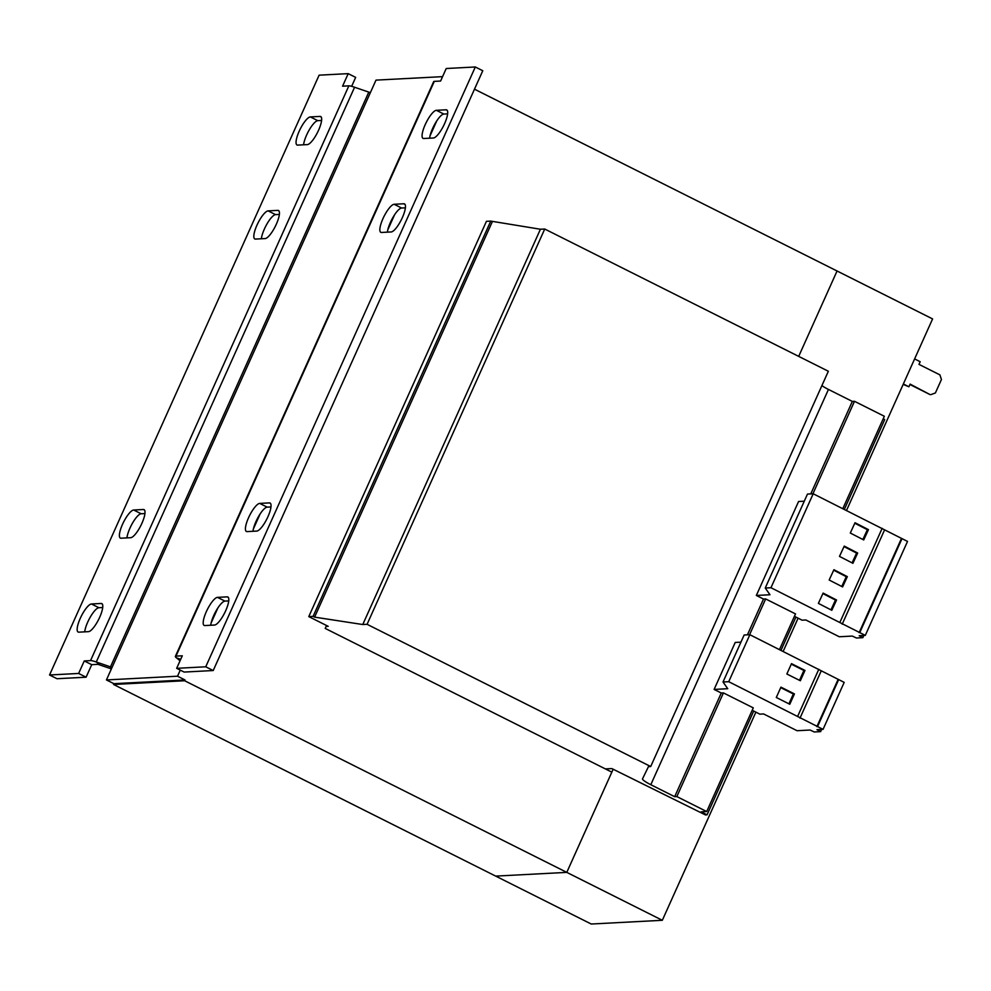 <?xml version="1.0" encoding="UTF-8"?>
<svg xmlns="http://www.w3.org/2000/svg" width="991" height="991" viewBox="0 0 991 991"><rect width="100%" height="100%" fill="white"/><g stroke="black" fill="none" stroke-linecap="round" stroke-linejoin="round"><path stroke-width="1.49" d="M444.587 123.652A15.621 4.274 116.6 0 1 433.401 137.997L423.714 138.505A15.621 4.274 116.6 0 1 423.046 138.381A15.621 4.274 116.6 0 1 425.696 123.578A15.621 4.274 116.6 0 1 436.374 110.311L446.074 109.803A15.621 4.274 116.6 0 1 446.743 109.939A15.621 4.274 116.6 0 1 444.587 123.652M402.358 217.611A15.621 4.274 116.6 0 1 391.172 231.956L381.485 232.464A15.621 4.274 116.6 0 1 380.817 232.34A15.621 4.274 116.6 0 1 383.467 217.537A15.621 4.274 116.6 0 1 394.145 204.282L403.845 203.774A15.621 4.274 116.6 0 1 404.514 203.898A15.621 4.274 116.6 0 1 402.358 217.611M267.929 516.732A15.621 4.274 116.6 0 1 256.743 531.089L247.056 531.597A15.621 4.274 116.6 0 1 246.375 531.461A15.621 4.274 116.6 0 1 249.038 516.67A15.621 4.274 116.6 0 1 259.716 503.403L269.416 502.895A15.621 4.274 116.6 0 1 270.085 503.019A15.621 4.274 116.6 0 1 267.929 516.732M225.7 610.704A15.621 4.274 116.6 0 1 214.514 625.048L204.815 625.556A15.621 4.274 116.6 0 1 204.146 625.432A15.621 4.274 116.6 0 1 206.809 610.629A15.621 4.274 116.6 0 1 217.487 597.362L227.187 596.855A15.621 4.274 116.6 0 1 227.856 596.991A15.621 4.274 116.6 0 1 225.7 610.704M99.67 617.306A15.621 4.274 116.6 0 1 88.484 631.651L78.785 632.159A15.621 4.274 116.6 0 1 78.116 632.035A15.621 4.274 116.6 0 1 80.779 617.232A15.621 4.274 116.6 0 1 91.457 603.977L101.156 603.469A15.621 4.274 116.6 0 1 101.825 603.593A15.621 4.274 116.6 0 1 99.67 617.306M318.557 130.255A15.621 4.274 116.6 0 1 307.371 144.599L297.672 145.107A15.621 4.274 116.6 0 1 297.003 144.983A15.621 4.274 116.6 0 1 299.666 130.18A15.621 4.274 116.6 0 1 310.344 116.926L320.043 116.418A15.621 4.274 116.6 0 1 320.712 116.542A15.621 4.274 116.6 0 1 318.557 130.255M276.328 224.214A15.621 4.274 116.6 0 1 265.142 238.571L255.443 239.079A15.621 4.274 116.6 0 1 254.774 238.942A15.621 4.274 116.6 0 1 257.437 224.152A15.621 4.274 116.6 0 1 268.115 210.885L277.814 210.377A15.621 4.274 116.6 0 1 278.483 210.501A15.621 4.274 116.6 0 1 276.328 224.214M141.899 523.335A15.621 4.274 116.6 0 1 130.713 537.692L121.013 538.2A15.621 4.274 116.6 0 1 120.345 538.063A15.621 4.274 116.6 0 1 123.008 523.273A15.621 4.274 116.6 0 1 133.686 510.006L143.385 509.498A15.621 4.274 116.6 0 1 144.054 509.634A15.621 4.274 116.6 0 1 141.899 523.335M903.346 383.988L908.908 386.775L910.11 384.112L930.14 394.641L909.936 384.508M908.908 386.775L903.173 384.384M931.007 394.591L935.393 392.956L941.45 379.491L939.877 374.858L918.979 364.378L920.168 361.715L914.606 358.928M474.478 89.178L837.061 271.001L798.696 356.376L837.061 271.001L932.593 318.916L846.512 510.464M798.102 618.173L783.163 651.409M755.873 712.145L662.322 920.292L591.231 924.021L495.698 876.106L566.79 872.377L611.831 772.15L325.221 628.418L326.535 625.507M749.58 634.723L765.659 598.936L795.513 613.912L779.496 649.576M747.425 634.835L763.504 599.047L765.659 598.936M812.93 493.778L854.49 401.305L852.334 401.417L828.451 389.438A13.886 2.056 24.2 0 1 821.898 385.61M842.833 508.631L884.344 416.27L854.49 401.305M810.774 493.89L852.334 401.417M605.365 768.905L611.819 768.57L705.443 814.924L707.066 814.837L753.705 711.043M780.995 650.331L795.934 617.083M844.344 509.386L884.715 419.565L883.204 418.809M707.066 814.837L701.095 811.852L706.694 811.555L753.284 707.871L723.43 692.907L721.275 693.019L714.115 689.426L735.223 642.441L740.934 642.143M706.694 811.555L676.841 796.578L723.43 692.907M676.841 796.578L674.685 796.69L721.275 693.019M804.271 501.198L798.573 501.496L756.344 595.455L763.504 599.047M674.685 796.69L650.802 784.711A13.886 2.056 24.2 0 1 642.515 778.839A13.886 2.056 24.2 0 1 642.527 778.827L648.448 766.65L650.703 766.526L828.352 371.253L544.728 229.02L540.417 229.243L490.743 221.104L486.432 221.327L308.783 616.6L328.194 626.337L326.101 626.448M650.703 766.526L367.079 624.305L544.728 229.02M367.079 624.305L362.768 624.528L540.417 229.243M362.768 624.528L314.593 617.133L492.242 221.848M314.593 617.133L313.094 616.377L490.743 221.104M313.094 616.377L308.783 616.6M475.308 66.979L446.223 68.515L440.599 81.039L434.306 81.373A12.152 1.796 -155.8 0 0 433.674 81.621L175.37 656.376A12.152 1.796 24.2 0 1 176.002 656.116L182.294 655.794L176.658 668.318L184.128 672.059L213.214 670.535L482.778 70.733L475.308 66.979L205.744 666.794L176.658 668.318M447.635 113.854L443.844 114.052A15.621 4.274 116.6 0 0 435.495 122.921A15.621 4.274 116.6 0 0 429.611 138.195M405.406 207.825L401.615 208.023A15.621 4.274 116.6 0 0 393.266 216.893A15.621 4.274 116.6 0 0 387.382 232.154M270.977 506.946L267.186 507.144A15.621 4.274 116.6 0 0 258.837 516.014A15.621 4.274 116.6 0 0 252.953 531.287M228.748 600.905L224.957 601.116A15.621 4.274 116.6 0 0 216.608 609.973A15.621 4.274 116.6 0 0 210.724 625.247M205.744 666.794L213.214 670.535M180.052 660.774L176.398 657.801A12.152 1.796 24.2 0 1 175.37 656.376M442.568 76.641L375.998 80.122L370.361 92.659L354.58 87.245A12.152 1.796 -155.8 0 0 348.857 85.845L342.576 86.18L348.2 73.644L319.114 75.167L49.55 674.982L78.636 673.459L84.26 660.935L91.729 664.676L98.01 664.342L111.388 668.9M84.26 660.935L90.553 660.601A12.152 1.796 24.2 0 1 96.276 662L112.057 667.414L106.433 679.937L113.891 683.679L113.544 684.471L495.686 876.106L566.79 872.377L184.636 680.743L113.544 684.471M102.717 607.52L98.914 607.718A15.621 4.274 116.6 0 0 90.577 616.588A15.621 4.274 116.6 0 0 84.693 631.849M321.604 120.468L317.814 120.667A15.621 4.274 116.6 0 0 309.465 129.524A15.621 4.274 116.6 0 0 303.58 144.797M279.375 214.428L275.585 214.626A15.621 4.274 116.6 0 0 267.236 223.495A15.621 4.274 116.6 0 0 261.351 238.769M144.946 513.549L141.143 513.747A15.621 4.274 116.6 0 0 132.806 522.616A15.621 4.274 116.6 0 0 126.922 537.89M78.636 673.459L86.093 677.2L91.729 664.676M86.093 677.2L57.02 678.724L49.55 674.982M351.656 86.316L355.67 77.385L348.2 73.644M180.263 670.127L177.525 676.209L106.433 679.937M177.525 676.209L184.995 679.962L113.891 683.679M184.995 679.962L184.636 680.743M662.322 920.292L566.79 872.377L613.144 769.239M752.206 710.287L759.849 714.152L763.615 713.954L797.049 730.714L810.093 730.033L814.23 731.965L820.61 731.631L816.98 729.673L823.063 729.351L728.732 681.697L723.021 681.994L727.741 688.708L714.115 689.426M823.063 729.351L844.183 682.378L749.853 634.711L744.142 635.008L723.021 681.994M800.344 680.755L804.989 670.424L791.499 663.648L786.854 673.991L800.344 680.755M776.3 697.478L789.79 704.254L794.435 693.911L780.945 687.147L776.3 697.478M728.732 681.697L749.853 634.711M797.693 716.27L818.801 669.284M820.61 731.631L821.601 729.438M817.538 726.589L838.659 679.603M816.894 726.614L838.014 679.64M799.985 718.141L821.105 671.155M794.435 616.328L802.078 620.18L805.844 619.982L839.278 636.755L852.322 636.073L856.459 638.006L862.839 637.671L859.209 635.714L865.292 635.392L770.961 587.725L765.25 588.022L769.97 594.749L756.344 595.455M865.292 635.392L907.521 541.42L813.19 493.766L807.479 494.063L765.25 588.022M839.922 622.311L882.163 528.339M842.214 624.169L884.443 530.21M850.29 533.022L863.718 539.934L868.463 529.652L855.035 522.74L850.29 533.022M839.488 556.397L852.917 563.309L857.673 553.028L844.245 546.103L839.488 556.397M770.961 587.725L813.19 493.766M859.767 632.617L901.996 538.658M859.123 632.654L901.364 538.695M829.17 580.008L842.598 586.92L847.342 576.638L833.914 569.714L829.17 580.008M818.38 603.37L831.808 610.295L836.553 600.001L823.125 593.089L818.38 603.37M862.839 637.671L863.83 635.466M830.953 609.849L835.475 600.063L822.902 593.584M835.475 600.063L836.553 600.001M841.743 586.486L846.264 576.688L833.691 570.209M846.264 576.688L847.342 576.638M852.074 562.876L856.596 553.077L844.01 546.598M856.596 553.077L857.673 553.028M862.864 539.5L867.385 529.702L854.799 523.236M867.385 529.702L868.463 529.652M788.935 703.821L793.357 693.973L780.722 687.63M793.357 693.973L794.435 693.911M799.489 680.322L803.912 670.473L804.989 670.424M803.912 670.473L791.276 664.143M650.802 784.711L828.451 389.438M434.306 81.373L176.002 656.116M176.398 657.801L180.709 659.325M90.553 660.601L348.857 85.845M99.657 664.738L96.276 662L354.58 87.245M111.76 668.095L110.422 667.017L368.726 92.262M112.057 667.414L370.361 92.659M133.686 510.006L141.143 513.747M144.55 510.092L143.385 509.498M268.115 210.885L275.585 214.626M278.979 210.959L277.814 210.377M310.344 116.926L317.814 120.667M321.208 117L320.043 116.418M91.457 603.977L98.914 607.718M102.321 604.052L101.156 603.469M217.487 597.362L224.957 601.116M228.351 597.449L227.187 596.855M259.716 503.403L267.186 507.144M270.593 503.478L269.416 502.895M394.145 204.282L401.615 208.023M405.022 204.357L403.845 203.774M436.374 110.311L443.844 114.052M447.251 110.397L446.074 109.803M211.145 622.905L217.884 607.929M253.374 528.946L260.113 513.97M387.803 229.825L394.542 214.836M430.032 135.854L436.771 120.877"/></g></svg>
